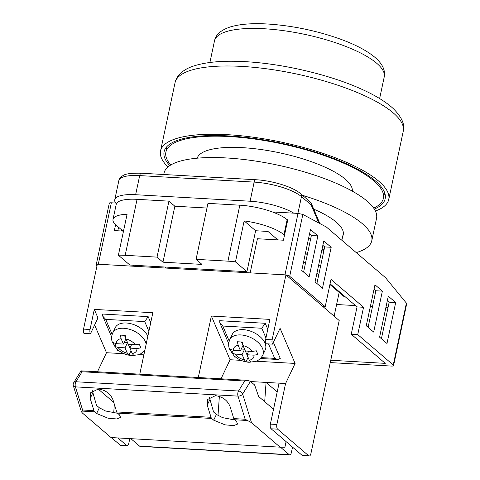 <?xml version="1.0" encoding="UTF-8"?>
<svg xmlns="http://www.w3.org/2000/svg" width="480" height="480" viewBox="0 0 480 480"><rect width="100%" height="100%" fill="white"/><g stroke="black" fill="none" stroke-linecap="round" stroke-linejoin="round"><path stroke-width="0.72" d="M170.772 164.988A111.186 32.184 12 0 1 165.888 152.1A111.186 32.184 12 0 1 229.518 136.572A111.186 32.184 12 0 1 383.394 198.336A111.186 32.184 12 0 1 373.686 208.122M197.226 158.184A79.29 22.95 12 0 1 242.46 147.66A79.29 22.95 12 0 1 352.29 191.142M322.074 249A87.492 25.326 12 0 1 324.012 250.062M322.92 306.576L325.2 306.708L289.692 276.3A3.648 1.056 -168 0 0 286.002 274.962M272.376 211.95L298.02 213.408L284.958 274.848L250.164 272.868L257.418 238.734L283.434 240.216L287.79 219.738L287.136 219.702L283.944 234.72A36.456 10.554 -168 0 0 244.146 220.914L235.446 261.87A36.456 10.554 -168 0 0 227.928 261.156L196.062 259.344L207.96 203.364L239.826 205.182A36.456 10.554 12 0 1 287.136 219.702L287.694 220.176M133.308 265.236L133.104 266.208L98.31 264.228L111.366 202.794L116.826 203.106M97.32 264.24A3.648 1.056 -168 0 0 96.222 264.738A3.648 1.056 -168 0 0 96.54 265.314L97.008 265.716M330.75 360.258L385.272 363.36L351.24 334.212L357.744 334.584L393.252 364.998A3.648 1.056 -168 0 1 393.57 365.568A3.648 1.056 -168 0 1 391.482 366.078L330.252 362.592M393.252 364.998L406.404 303.132L385.572 277.728L326.394 227.04L302.838 214.434L289.692 276.3M298.02 213.408L302.838 214.434M115.602 224.682L114.342 230.598L123.504 231.12M406.404 303.132L406.674 303.906L393.57 365.568M109.686 203.448C108.948 202.956 109.506 202.734 111.366 202.794M379.584 337.152L386.982 343.488L395.688 302.532L388.29 296.196L379.584 337.152M366.27 325.746L373.668 332.082L382.374 291.126L374.976 284.79L366.27 325.746M315.078 281.904L322.476 288.24L331.182 247.284L323.784 240.948L315.078 281.904M310.47 229.542L301.764 270.504L309.162 276.84L317.868 235.878L310.47 229.542M357.744 334.584L363.552 307.278L331.002 279.402L325.2 306.708M293.784 213.168A36.456 10.554 -168 0 0 250.086 201.222L135.624 194.712A36.456 10.554 -168 0 0 114.762 199.8A36.456 10.554 -168 0 0 115.602 203.034M318.792 222.972L311.142 204.918A3.648 2.376 -22.3 0 0 311.262 203.352L319.86 223.548M136.764 265.434L136.56 266.406M118.56 227.232L117.798 230.796M388.062 307.44L385.926 307.314M372.51 306.552L370.374 306.432M355.5 305.586L336.6 304.512M351.24 334.212L357.048 306.912L330.066 283.8M381.414 338.718L389.184 302.16L387.354 300.594M368.1 327.312L375.87 290.754L374.04 289.188M316.908 283.47L324.678 246.912L322.848 245.346M303.594 272.07L311.364 235.512L309.534 233.946M138.192 266.496L138.402 265.524M121.518 229.764L121.26 230.988M311.364 235.512L317.868 235.878M324.678 246.912L331.182 247.284M375.87 290.754L382.374 291.126M389.184 302.16L395.688 302.532M357.048 306.912L363.552 307.278M196.062 259.344L201.978 264.408L162.954 262.188L157.038 257.124L125.172 255.312A36.456 10.554 -168 0 0 118.38 255.21L129.852 265.038L246.918 271.698L255.624 230.742L244.146 220.914M157.038 257.124L168.936 201.15L137.07 199.332L125.172 255.312M118.38 255.21L127.086 214.254A36.456 10.554 -168 0 0 113.016 219.444A36.456 10.554 -168 0 0 116.154 225.174L123.066 231.096M165.036 267.042L165.582 267.504M329.922 284.496L344.322 296.826L345.342 296.886M323.79 251.094L321.96 249.528M310.476 239.688L308.646 238.122M320.598 266.112L318.768 264.546M307.284 254.706L305.454 253.14M284.502 235.194L283.944 234.72M277.848 239.898L267.978 231.444L255.624 230.742M318.732 274.908L316.902 273.342M305.412 263.508L303.588 261.936M206.964 208.044L174.852 206.214L168.936 201.15M113.016 219.444L116.208 204.426A36.456 10.554 12 0 1 137.07 199.332M246.918 271.698L235.446 261.87M162.954 262.188L174.852 206.214M277.626 429.162L308.7 455.772A3.648 1.638 93.3 0 0 309.216 456A3.648 1.638 93.3 0 0 310.902 453.63L339.198 320.52L285.936 274.902L272.13 339.84A3.648 1.638 93.3 0 0 272.562 344.136L280.062 328.308L295.098 363.438L285.582 383.526L276.876 424.482A3.648 1.638 93.3 0 0 277.626 429.162L271.122 428.796A3.648 1.638 -86.7 0 1 270.372 424.116L279.078 383.16L285.582 383.526M309.216 456L302.712 455.628A3.648 1.638 -86.7 0 1 302.196 455.406L271.122 428.796M139.608 446.154L289.188 454.662A3.648 1.638 93.3 0 0 289.704 454.89L140.124 446.382A3.648 1.638 -86.7 0 1 139.608 446.154L130.866 438.672M289.188 454.662L280.428 447.162M289.704 454.89A3.648 1.638 93.3 0 0 291.39 452.52L292.536 447.132M129.798 438.612L128.808 443.268A3.648 1.638 93.3 0 1 127.116 445.644L120.618 445.272A3.648 1.638 -86.7 0 1 120.096 445.044L126.6 445.416L117.858 437.928M264.702 401.688L266.07 382.416L279.078 383.16M250.596 381.54L266.07 382.416L277.206 391.956M219.366 396.402L218.004 415.554M111.36 437.562L120.096 445.044M139.77 374.19L152.832 312.732L94.302 309.402L90.036 329.484A3.648 1.638 93.3 0 0 90.468 333.78L97.962 317.952L94.302 309.402M198.3 377.52L211.368 316.062L269.898 319.392L265.626 339.474L272.13 339.84M285.936 274.902L97.332 264.174L83.532 329.112L90.036 329.484M90.468 333.78L83.964 333.408A3.648 1.638 -86.7 0 1 83.532 329.112M94.632 324.99L106.494 352.71L97.458 371.784M99.81 390.462L100.08 389.178M143.886 354.834L139.128 354.564M124.086 353.712L106.494 352.71M113.712 412.98L114.336 404.226M126.6 445.416A3.648 1.638 93.3 0 0 127.116 445.644M211.368 316.062L230.064 359.736L241.152 360.366M256.194 361.224L295.098 363.438M230.064 359.736L221.028 378.81M265.626 339.474A3.648 1.638 -86.7 0 0 266.058 343.764L272.562 344.136M116.748 348.864L117.36 350.292L118.044 350.028M150.726 322.638L148.158 316.638L102.636 314.046L102.75 316.17L105.714 319.38L112.146 334.41M148.884 331.302L144.732 321.6L148.158 316.638M147.834 336.258A18.228 10.92 -154.7 0 0 126.294 322.998A18.228 10.92 -154.7 0 0 115.194 327.738L112.698 333.018A18.228 10.92 25.3 0 1 123.798 328.272A18.228 10.92 25.3 0 1 146.154 344.142M125.034 347.838L127.536 342.564L131.028 350.718L128.916 355.176L133.794 355.452L132.228 353.52A10.938 6.552 -154.7 0 0 136.92 348.516L140.868 347.898L139.26 344.136L135.306 344.748L128.304 344.352L125.988 338.946L125.196 335.376L120.324 335.1L121.11 338.67A10.938 6.552 -154.7 0 0 116.418 343.674L113.244 342.654L114.858 346.416L118.026 347.442A10.938 6.552 -154.7 0 0 127.35 353.244L125.034 347.838L118.026 347.442M124.464 335.394L125.922 338.796L123.426 344.076L116.418 343.674M123.426 344.076L121.11 338.67M136.92 348.516L129.912 348.114L132.228 353.52M128.916 355.176L127.35 353.244M116.166 343.656L114.858 346.416M131.61 344.538L129.912 348.114M127.536 342.564L124.23 342.372M229.758 339.672L232.26 334.398A18.228 10.92 25.3 0 1 243.36 329.658A18.228 10.92 25.3 0 1 260.58 337.14A18.228 10.92 25.3 0 1 265.2 350.004L262.704 355.278A18.228 10.92 -154.7 0 0 258.078 342.414A18.228 10.92 -154.7 0 0 240.858 334.932A18.228 10.92 -154.7 0 0 229.758 339.672C227.694 344.886 229.218 348.336 229.458 348.99L233.868 355.578C238.188 359.586 243.246 361.818 249.036 362.286L255.834 361.362C256.5 361.122 260.046 360.084 262.704 355.278M233.226 350.316L231.918 353.076L230.304 349.314L233.478 350.334L240.486 350.73L238.17 345.324L237.384 341.76L242.262 342.036L243.048 345.606A10.938 6.552 25.3 0 1 252.372 351.408L256.32 350.796L257.934 354.558L253.98 355.17A10.938 6.552 25.3 0 1 249.288 360.18L246.978 354.774L253.98 355.17M241.29 349.032L244.596 349.218L248.088 357.378L245.976 361.83L250.854 362.112L249.288 360.18M243.048 345.606L245.364 351.012L252.372 351.408M245.976 361.83L244.41 359.904L242.1 354.498L235.092 354.096L231.918 353.076M241.53 342.054L242.988 345.456L240.486 350.73M244.596 349.218L242.1 354.498M248.67 351.198L246.978 354.774M235.11 356.688L234.42 356.952L233.808 355.524M273.396 342.384L280.26 358.422L277.908 359.49L274.686 358.368L261.234 357.6M229.206 341.07L222.774 326.034L219.816 322.824L219.696 320.706L265.224 323.292L267.792 329.292M265.224 323.292L261.798 328.254L265.95 337.962M230.01 406.398C227.394 400.26 222.558 396.678 215.496 395.64L207.45 399.546L207.246 405.102L211.026 417.3A3.648 1.638 -86.7 0 0 211.692 418.458L213.684 420.168L225.048 424.848L233.748 425.622L237.648 424.056L236.448 421.464L234.45 419.754A3.648 1.638 93.3 0 1 233.79 418.596L230.01 406.398M112.944 399.738C110.334 393.6 105.498 390.018 98.43 388.986L90.384 392.886L90.186 398.442L93.96 410.64A3.648 1.638 -86.7 0 0 94.626 411.798L96.624 413.508L107.982 418.188L116.688 418.962L120.588 417.402L119.382 414.804L117.39 413.094A3.648 1.638 93.3 0 1 116.724 411.936L112.944 399.738M280.11 447.162L251.508 422.664L242.646 394.05A3.648 2.502 -148.4 0 0 238.506 391.008L244.674 381L247.848 380.34L250.44 381.402L242.646 394.05A3.648 2.082 162.8 0 1 238.002 396.12L75.42 386.874A3.648 2.082 162.8 0 1 73.326 385.698L81.396 411.744L82.422 413.046L111.024 437.544L280.11 447.162L284.904 447.228L286.092 441.618M247.848 380.34L81.102 370.854L82.092 371.754L75.924 381.762A3.648 1.638 93.3 0 0 75.33 383.352A3.648 1.638 93.3 0 0 75.42 386.874L82.584 409.992L81.396 411.744M251.508 422.664L247.524 420.498L234.45 419.754M209.346 397.236L213.558 411.99L216.402 414.426L222.588 417.648L234.672 419.94M92.286 390.576L96.492 405.33L99.342 407.772L105.528 410.988L117.612 413.286M233.79 418.596L245.166 419.244L247.524 420.498M113.778 402.426L98.064 388.968M273.528 409.248L258.612 396.474L254.628 384.99L250.44 381.402M245.166 419.244L238.002 396.12A3.648 1.638 93.3 0 1 237.912 392.598A3.648 1.638 93.3 0 1 238.506 391.008L75.924 381.762A3.648 2.502 -148.4 0 0 73.704 382.704A3.648 3.648 0 0 0 73.326 385.698M374.34 209.094A113.01 32.712 -168 0 0 385.176 198.714A113.01 32.712 -168 0 0 228.774 135.936A113.01 32.712 -168 0 0 164.1 151.722A113.01 32.712 -168 0 0 169.782 165.612M375.42 211.038A116.652 33.768 -168 0 0 388.746 199.47A116.652 33.768 -168 0 0 227.298 134.67A116.652 33.768 -168 0 0 160.536 150.966A116.652 33.768 -168 0 0 168.006 166.95M356.238 252.606A108.63 31.446 -168 0 0 371.76 240.81A108.63 31.446 -168 0 0 302.496 195.312M371.76 240.81L376.548 218.28A108.63 31.446 -168 0 0 226.2 157.938A108.63 31.446 -168 0 0 164.028 173.112L163.734 174.498M342.732 236.232A79.47 23.004 -168 0 0 343.23 234.744A79.47 23.004 -168 0 0 313.65 209.112M250.086 201.222L254.148 182.106L139.692 175.596L135.624 194.712M311.262 203.352A3.648 3.648 0 0 0 310.26 201.966A3.648 3.084 -49.4 0 1 311.142 204.918L301.464 196.626L297.894 213.402M255.834 179.736C272.094 180.588 292.866 186.828 300.582 193.674A3.648 3.084 130.6 0 1 301.464 196.626A36.456 10.554 -168 0 0 254.148 182.106A3.648 1.638 93.3 0 1 255.834 179.736L141.378 173.226A3.648 1.638 93.3 0 0 139.692 175.596A36.456 10.554 -168 0 0 118.824 180.69L114.762 199.8M227.928 261.156L239.826 205.182M302.196 455.406L308.7 455.772M270.372 424.116L276.876 424.482M144.732 321.6L105.714 319.38M144.168 350.94L144.708 350.97M135.306 344.748A10.938 6.552 -154.7 0 0 125.988 338.946M244.41 359.904A10.938 6.552 25.3 0 1 235.092 354.096M233.478 350.334A10.938 6.552 25.3 0 1 238.17 345.324M268.494 343.908L274.686 358.368M222.774 326.034L261.798 328.254M82.584 409.992L93.96 410.64M116.724 411.936L211.026 417.3M211.692 418.458L117.39 413.094M94.626 411.798L81.552 411.054M244.674 381L82.092 371.754M96.624 413.508L99.342 407.772M90.186 398.442L92.706 393.114M213.684 420.168L216.402 414.426M207.246 405.102L209.772 399.774M175.044 82.704C175.854 79.2 177.552 76.194 180.132 73.68C183.528 70.434 187.884 67.926 193.194 66.162C206.052 61.914 223.38 60.414 245.178 61.662C283.17 63.684 330.486 74.892 362.124 89.418C375.45 95.442 385.788 101.79 393.126 108.462C401.754 117.018 405.132 124.602 403.254 131.208A116.652 33.768 -168 0 0 241.806 66.408A116.652 33.768 -168 0 0 175.044 82.704L160.536 150.966M214.5 40.866C215.634 35.496 219.504 30.552 230.328 26.934C239.874 24.09 252.27 23.112 267.522 24C292.044 25.602 316.098 30.558 339.672 38.868C355.218 44.472 367.062 50.712 375.198 57.57C382.524 63.966 385.53 70.422 384.228 76.938A86.76 25.116 -168 0 0 264.15 28.746A86.76 25.116 -168 0 0 214.5 40.866L209.904 62.478M384.612 192.612L383.394 198.336M341.868 240.294L343.38 233.184M167.1 146.376L165.888 152.1M334.122 316.17L339.174 292.416M96.222 264.738L109.332 203.076M118.824 180.69C119.46 178.356 120.882 176.652 123.09 175.566C125.388 173.778 131.484 172.998 141.378 173.226M300.582 193.674L310.26 201.966M165.462 268.05L165.672 267.078M144.51 351.906L143.352 351.84M118.536 350.424L117.462 350.364M111.642 336.942L102.75 316.17M144.936 349.89L141.018 353.64L138.774 354.702L131.976 355.626C126.18 355.158 121.128 352.926 116.808 348.924L112.398 342.33C112.152 341.676 110.628 338.226 112.698 333.018M234.528 357.024L235.596 357.084M260.418 358.494L277.908 359.49M219.816 322.824L228.708 343.602M80.964 370.926L73.704 382.704M403.254 131.208L388.746 199.47M384.228 76.938L379.632 98.556"/></g></svg>
